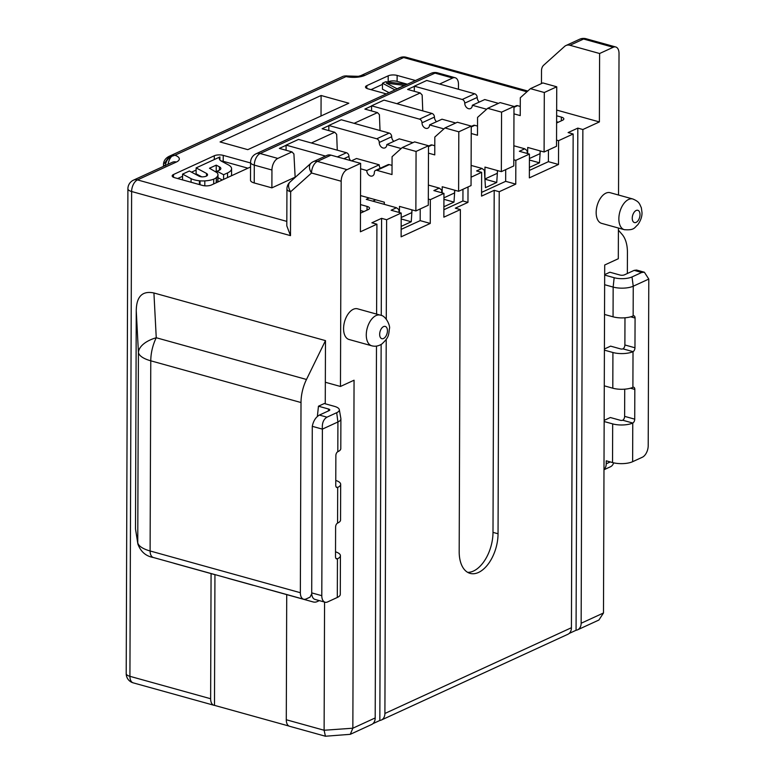 <?xml version="1.0" encoding="UTF-8"?>
<svg xmlns="http://www.w3.org/2000/svg" width="775" height="775" viewBox="0 0 775 775"><rect width="100%" height="100%" fill="white"/><g stroke="black" fill="none" stroke-linecap="round" stroke-linejoin="round"><path stroke-width="1.16" d="M250.557 166.983L211.333 185.022A6.365 2.267 -179.8 0 1 202.401 185.399L174.656 177.698A6.365 2.267 -179.8 0 1 172.176 175.886A6.365 2.267 -179.8 0 1 173.503 174.511L214.307 155.756A6.365 2.267 -179.8 0 1 223.229 155.368L250.567 162.963M247.942 168.185L223.21 161.316A6.365 2.267 0.2 0 0 220.962 160.909M428.313 199.068L430.348 199.64L443.949 193.382L443.862 217.174L460.379 209.589L459.188 551.635A31.833 18.125 -74.5 0 0 470.096 573.374A31.833 18.125 -74.5 0 0 498.044 533.772L492.997 532.367L494.198 190.321L481.566 196.123L481.643 172.331L471.074 177.194M441.798 192.791L441.624 189.972L439.27 188.093L433.855 190.582L443.949 193.382M439.27 188.093L428.372 185.07M497.531 170.578L496.736 182.464L485.47 187.647L484.365 170.316L482.011 168.446L476.606 170.926L481.643 172.331M482.011 168.446L471.113 165.414M527.291 153.489L527.107 150.67L524.752 148.79L519.347 151.28L529.432 154.08L515.84 160.338L513.806 159.766M524.752 148.79L513.854 145.768M556.653 110.06L599.385 121.927L582.868 129.522L577.821 128.117L568.104 132.583L573.151 133.988L558.581 140.682L556.547 140.12M313.371 161.646A9.552 9.552 0 0 0 310.978 163.215A9.552 6.248 48.1 0 0 311.531 172.999A9.552 5.435 -74.5 0 1 317.392 161.403A9.552 7.072 -114.7 0 0 313.371 161.646L326.972 155.397A9.552 7.072 65.3 0 1 330.993 155.145L360.637 163.38L360.404 231.793L376.912 224.198L371.874 222.803L381.591 218.337L386.628 219.732L401.198 213.038L391.113 210.228L396.519 207.748L366.255 199.34L369.21 197.983L360.53 195.581M295.159 177.417L293.919 153.973L291.991 151.9L277.808 158.42A9.552 5.435 105.5 0 0 271.948 170.016L271.889 187.86L294.82 177.32M277.808 158.42L260.158 153.518A9.552 7.072 -114.7 0 0 256.137 153.76A9.552 9.552 0 0 0 250.577 162.401L250.509 180.246A9.552 3.4 -179.8 0 0 254.229 182.958L271.889 187.86M247.797 149.653L220.061 141.951L321.092 95.499L348.827 103.211L247.797 149.653M386.308 93.911L367.98 88.825A6.365 2.267 -179.8 0 1 365.5 87.013A6.365 2.267 -179.8 0 1 366.827 85.638L388.198 75.814A6.365 2.267 -179.8 0 1 397.129 75.427L415.458 80.513M556.634 115.785L561.352 117.093A6.365 2.267 -179.8 0 1 563.832 118.904A6.365 2.267 -179.8 0 1 562.505 120.28L556.615 122.992M360.491 204.59L367.05 206.412A6.365 2.267 -179.8 0 1 369.539 208.223A6.365 2.267 -179.8 0 1 368.212 209.599L360.462 213.164M321.092 95.499L321.024 115.988M544.098 151.997L556.528 146.272L556.741 86.79L544.302 92.506L544.098 151.997L527.707 147.444L527.678 153.595M544.302 92.506L530.429 88.65L520.306 97.747L520.238 115.591L513.97 113.857M414.305 91.295L414.325 86.18L462.239 99.481A3.187 2.354 -114.7 0 1 464.748 103.162A4.776 3.536 -114.7 0 0 466.686 107.609A4.776 3.536 -114.7 0 0 470.532 108.548A4.776 3.536 -114.7 0 0 472.314 105.264L486.642 109.246M462.239 99.481L474.668 93.765L426.754 80.464L414.325 86.18M474.668 93.765A3.187 2.354 65.3 0 1 477.187 97.447A4.776 3.536 -114.7 0 0 479.299 102.048M472.314 105.264L484.753 99.549L498.461 103.356M513.99 106.776L516.208 105.758A3.187 2.354 65.3 0 1 517.545 105.671L513.99 107.308M520.277 106.437L517.545 105.671M556.741 86.79L542.868 82.935L530.429 88.65M540.107 150.883L540.097 153.624L529.422 158.526M337.328 156.908L346.435 152.723L298.52 139.413L286.091 145.128L325.49 156.075M346.435 152.723A3.187 2.354 65.3 0 1 348.953 156.395A4.776 3.536 -114.7 0 0 350.649 160.609M351.443 160.832L356.519 158.497L379.217 164.804A4.776 3.536 -114.7 0 0 380.293 168.243M376.873 170.345A3.187 2.354 -114.7 0 0 375.536 170.422L387.975 164.707A3.187 2.354 65.3 0 1 389.312 164.629L376.873 170.345L392.005 174.549L392.073 156.705L402.196 147.608L414.635 141.893L428.507 145.739L416.068 151.454L415.865 210.945L428.294 205.23L428.507 145.739M392.043 165.385L389.312 164.629M411.874 209.841L411.864 212.573L401.188 217.484M384.332 204.358L384.342 202.188L369.21 197.983M415.865 210.945L399.474 206.392L399.445 212.544M416.068 151.454L402.196 147.608M375.536 170.422A3.187 2.354 -114.7 0 0 374.344 172.622A4.776 3.536 -114.7 0 1 372.552 175.906A4.776 3.536 -114.7 0 1 368.716 174.966A4.776 3.536 -114.7 0 1 366.778 170.519L360.617 168.805M286.072 150.253L286.091 145.128M375.749 199.805L372.804 201.161M412.038 209.88L411.244 221.766L401.179 218.967M401.15 229.381L420.176 220.633L420.215 208.94M399.057 212.437L398.873 209.618L396.519 207.748M401.159 226.407L411.244 221.766M384.158 204.309L384.303 202.178M430.348 199.64L430.261 223.432L420.176 220.633M515.84 160.338L515.753 184.13L499.236 191.725L498.044 533.772M529.432 154.08L529.354 177.872L558.494 164.474L558.581 140.682M573.151 133.988L571.427 627.721A9.552 7.072 65.3 0 1 567.852 634.299L381.329 720.043A9.552 7.072 -114.7 0 0 384.904 713.475L386.212 339.489M386.628 219.732L386.279 319.097M430.261 223.432L401.121 236.83L401.198 213.038M460.379 209.589L455.332 208.184L467.964 202.382L462.917 200.977L443.891 209.725M467.964 202.382L468.022 186.969M462.917 200.977L462.966 189.294M467.664 572.357A31.833 18.125 105.5 0 0 492.997 532.367M499.236 191.725L494.198 190.321M515.753 184.13L505.668 181.331L481.575 192.403M505.668 181.331L505.707 169.638M501.347 171.643L513.786 165.928L513.99 106.437L501.561 112.152L501.347 171.643L484.956 167.09L484.918 178.986L497.356 173.271L497.366 170.539M501.561 112.152L487.688 108.306L477.555 117.403L477.497 135.247L471.219 133.503M371.564 110.951L371.574 105.826L419.498 119.137A3.187 2.354 -114.7 0 1 422.007 122.808A4.776 3.536 -114.7 0 0 423.944 127.255A4.776 3.536 -114.7 0 0 427.781 128.204A4.776 3.536 -114.7 0 0 429.573 124.911L443.901 128.892M419.498 119.137L431.927 113.421L384.012 100.111L371.574 105.826M431.927 113.421A3.187 2.354 65.3 0 1 434.436 117.093A4.776 3.536 -114.7 0 0 436.558 121.704M429.573 124.911L442.002 119.195L455.71 123.002M471.248 126.422L473.457 125.405A3.187 2.354 65.3 0 1 474.804 125.327L471.248 126.964M477.526 126.083L474.804 125.327M513.99 106.437L500.127 102.591L487.688 108.306M380.021 130.529L379.411 114.671L377.483 112.598L354.117 123.332M389.186 133.068L341.271 119.767L328.832 125.482L376.747 138.783L389.186 133.068A3.187 2.354 65.3 0 1 391.695 136.749A4.776 3.536 -114.7 0 0 393.816 141.35M376.747 138.783A3.187 2.354 -114.7 0 1 379.256 142.464A4.776 3.536 -114.7 0 0 381.193 146.911A4.776 3.536 -114.7 0 0 385.039 147.851A4.776 3.536 -114.7 0 0 386.822 144.567L399.261 138.851L412.968 142.658M428.507 146.078L430.716 145.061A3.187 2.354 65.3 0 1 432.053 144.973L428.498 146.611M434.785 145.739L432.053 144.973M442.196 192.898L442.215 186.736L458.606 191.289L471.045 185.574L471.248 126.093L457.376 122.237L444.947 127.953L434.814 137.049L434.756 154.893L428.478 153.15M454.615 190.185L454.605 192.917L443.93 197.828M471.248 126.093L458.81 131.808L458.606 191.289M458.81 131.808L444.947 127.953M386.822 144.567L401.159 148.538M328.813 130.597L328.832 125.482M443.901 206.751L453.995 202.11L443.93 199.32M454.789 190.233L453.995 202.11M337.27 150.176L336.67 134.327L334.732 132.244L311.376 142.987M254.229 182.958L254.297 165.114A9.552 5.435 -74.5 0 1 260.158 153.518L435.017 73.121L452.668 78.023A9.552 5.435 105.5 0 1 455.196 77.752A9.552 5.435 105.5 0 1 458.471 84.272L458.451 89.261M452.668 78.023L439.609 84.029M422.762 110.873L422.152 95.025L420.224 92.942L396.868 103.685M377.483 112.598L364.87 109.091L371.574 106.01M420.224 92.942L407.611 89.445L414.325 86.354M334.732 132.244L322.129 128.747L328.832 125.657M286.091 145.312L279.378 148.393L291.991 151.9M496.736 182.464L484.927 179.18M540.272 150.931L539.477 162.808L529.412 160.018M558.494 164.474L548.409 161.675L548.448 149.992M548.409 161.675L529.383 170.422M529.393 167.448L539.477 162.808M569.16 633.446L576.067 630.269L577.821 128.117M576.067 630.269A9.552 7.072 -114.7 0 0 577.569 629.833A9.552 7.072 -114.7 0 0 581.143 623.255L582.868 129.522M372.92 723.656L379.837 720.479A9.552 7.072 -114.7 0 0 381.329 720.043M376.485 346.096L375.197 717.941A9.552 7.072 65.3 0 1 371.613 724.509L350.281 734.322L352.848 728.209L324.115 730.253L324.56 602.068M325.423 736.231L289.559 726.272A9.552 5.435 -74.5 0 1 286.285 719.752L324.115 730.253L325.423 736.231L350.281 734.322M577.569 629.833L598.901 620.029L603.483 612.986L581.143 623.255M599.385 121.927L599.618 53.514L613.219 47.265A9.552 5.435 105.5 0 1 615.747 46.984A9.552 5.435 105.5 0 1 619.022 53.504L618.528 195.019M618.411 228.034L618.305 258.734L604.703 264.992L603.483 612.986M632.826 198.991C639.094 201.636 639.007 203.505 639.704 204.135L641.351 207.797L642 212.583C642.126 216.535 640.731 220.594 637.806 224.75C634.396 227.453 634.754 230.524 624.311 229.671L601.613 223.365A15.917 9.058 -74.5 0 1 596.159 212.495A15.917 9.058 -74.5 0 1 610.128 192.694L632.826 198.991A15.917 9.058 105.5 0 0 624.35 202.924A15.917 9.058 105.5 0 0 618.857 218.802A15.917 9.058 105.5 0 0 624.262 229.652A15.917 9.058 105.5 0 0 624.311 229.671A15.917 9.058 105.5 0 0 624.737 229.768M599.618 53.514L569.974 45.279A9.552 7.072 -114.7 0 0 565.953 45.531A9.552 7.072 -114.7 0 0 564.607 46.413L543.74 65.148A9.552 7.072 -114.7 0 0 541.502 70.845L541.454 83.584M613.626 462.84A9.552 7.072 65.3 0 1 610.419 466.792L603.987 469.747M603.987 469.485A9.552 7.072 -114.7 0 0 606.224 463.789L606.234 460.815L612.541 462.559A14.328 5.105 0.2 0 0 632.632 461.697L642.349 457.231A9.552 5.435 105.5 0 0 648.21 445.625L648.791 279.068L633.243 286.207A14.328 5.105 -179.8 0 1 613.151 287.079L604.636 284.716M604.529 314.456L613.054 316.82A14.328 5.105 0.2 0 0 633.146 315.958A3.187 1.812 -74.5 0 1 633.989 315.861A3.187 1.812 -74.5 0 1 635.074 318.031L634.967 347.781A3.187 1.812 -74.5 0 1 633.02 351.647L632.894 387.335A3.187 1.812 -74.5 0 1 633.737 387.248A3.187 1.812 -74.5 0 1 634.822 389.418L634.725 419.159A3.187 1.812 -74.5 0 1 632.768 423.034L632.632 461.697M604.413 348.992L610.613 346.134L620.697 348.944A1.589 0.572 0.2 0 0 622.926 348.847L633.02 351.647A14.328 5.105 0.2 0 1 612.928 352.509L604.403 350.145M604.277 385.834L612.802 388.207A14.328 5.105 0.2 0 0 632.894 387.335M604.161 420.37L610.361 417.522L620.446 420.321A1.589 0.572 0.2 0 0 622.683 420.224L632.768 423.034A14.328 5.105 0.2 0 1 612.676 423.896L604.151 421.532M286.285 719.752L286.721 594.609M289.007 726.059L214.491 705.366L214.946 574.604M214.491 705.366A9.552 5.435 -74.5 0 1 213.91 705.26A9.552 5.435 -74.5 0 1 210.635 698.74L211.071 573.597M360.637 163.38L347.035 169.638A9.552 5.435 105.5 0 0 341.174 181.234L340.467 386.463L325.335 382.259L325.481 340.622L153.925 292.979C142.348 290.567 136.458 296.476 136.255 310.717L135.499 529.015L137.873 544.021C140.73 551.722 145.903 556.217 153.382 557.506A9.552 5.435 -74.5 0 1 150.108 550.977A31.833 11.354 -179.8 0 1 137.756 542.626A9.552 8.903 170.6 0 0 137.873 544.021M266.135 588.816A6.365 4.718 -114.7 0 0 266.9 589.107L313.022 601.913A9.552 7.072 -114.7 0 0 317.043 601.662A9.552 7.072 -114.7 0 0 318.719 600.451M253.125 585.28L227.908 578.276A6.365 4.718 65.3 0 0 227.908 578.198M173.368 563.057A9.552 7.072 -114.7 0 0 174.317 563.386L214.123 574.449A6.365 4.718 -114.7 0 0 214.898 574.585M318.196 415.787L317.459 415.574L317.45 416.398M325.481 340.622L306.483 379.469A31.833 18.125 105.5 0 0 301.01 402.535L300.351 592.71A9.552 5.435 105.5 0 0 303.626 599.23A9.552 5.435 105.5 0 0 306.144 598.949L310.029 597.167L311.734 593.795M135.499 529.015L137.756 542.626L138.425 352.451A31.833 11.354 0.2 0 0 140.013 355.386A31.833 11.354 0.2 0 0 150.776 360.811A31.833 18.125 -74.5 0 1 156.25 337.745A31.833 16.304 177 0 0 138.425 352.451L136.255 310.717M325.335 382.259L325.258 403.794M326.972 417.173C323.437 419.314 321.906 423.295 322.381 429.127L321.799 595.684A9.552 5.435 105.5 0 0 325.064 602.214L314.979 599.404A9.552 5.435 -74.5 0 1 311.705 592.885L312.286 426.327C313.371 420.932 315.745 417.173 319.407 415.071L326.972 417.173L336.689 412.707A12.729 4.543 0.2 0 0 339.314 409.655A12.729 4.543 0.2 0 0 334.374 406.332L324.289 403.533L318.457 406.207L317.459 415.574M340.467 386.463L354.059 380.215L352.848 728.209L375.197 717.941M376.912 224.198L376.602 314.098M349.031 339.489A15.917 9.058 -74.5 0 1 343.577 328.61A15.917 9.058 -74.5 0 1 357.546 308.808L380.244 315.115A15.917 9.058 105.5 0 0 366.275 334.916A15.917 9.058 105.5 0 0 371.729 345.786L349.031 339.489M210.635 698.74L129.929 676.323L131.624 191.512L290.499 235.639L286.808 225.854L286.934 189.032A9.552 3.4 0.2 0 0 290.654 191.745A9.552 6.248 -131.9 0 1 290.102 181.96A9.552 9.552 0 0 0 286.934 189.032M164.484 163.389L169.434 156.182L174.947 155.252L171.788 156.279C168.03 158.052 165.879 161.219 165.356 165.773M346.958 75.931L346.028 76.599L344.429 75.989L346.657 75.892A9.552 5.435 105.5 0 1 347.239 75.989L344.429 75.989M164.988 165.666A4.776 1.705 0.2 0 1 163.496 164.416C163.506 163.893 163.438 158.991 169.434 156.182L343.499 76.153M168.059 164.252A9.552 5.435 105.5 0 1 171.788 156.279L171.507 155.484M604.665 274.631L609.896 272.228L619.99 275.028A3.187 1.133 -179.8 0 0 624.447 274.834L634.163 270.368L636.566 270.058L644.383 272.228L641.729 272.471L632.012 276.937A12.729 4.543 -179.8 0 1 614.158 277.712L604.665 275.077M627.353 273.498L627.43 252.476A31.833 18.125 105.5 0 0 622.092 234.379L618.402 230.156M622.683 420.224A3.187 1.812 105.5 0 0 624.631 416.359L624.727 389.176M622.926 348.847A3.187 1.812 105.5 0 0 624.882 344.972L624.979 317.789M648.791 279.068L644.383 272.228M379.837 720.479L381.145 344.449M381.252 315.444L381.591 218.337M312.286 426.327L322.381 429.127L337.919 421.978A14.328 5.105 0.2 0 0 340.893 418.878A14.328 5.105 0.2 0 0 340.874 418.548L339.314 409.655M319.407 415.071L329.123 410.605A3.187 1.133 0.2 0 0 329.782 409.985A3.187 1.133 0.2 0 0 328.542 409.006L318.457 406.207M336.689 412.707L337.919 421.978L337.813 451.718A3.187 1.812 -74.5 0 0 335.866 455.593L335.759 485.334A3.187 1.812 -74.5 0 0 336.854 487.504A3.187 1.812 -74.5 0 0 337.697 487.417A14.328 5.105 0.2 0 0 340.671 484.317A14.328 5.105 0.2 0 0 335.778 480.452M335.924 558.378L337.445 558.794A3.187 1.812 -74.5 0 1 336.602 558.891A3.187 1.812 -74.5 0 1 335.507 556.721L335.614 526.971A3.187 1.812 -74.5 0 1 337.571 523.106A14.328 5.105 0.2 0 0 340.545 520.006L340.671 484.317M325.064 602.214A9.552 5.435 105.5 0 0 327.593 601.933L337.309 597.467A14.328 5.105 0.2 0 0 340.283 594.357L340.419 555.694A14.328 5.105 0.2 0 0 335.527 551.829M337.813 451.718A14.328 5.105 0.2 0 0 340.797 448.618L340.893 418.878M337.309 597.467L337.445 558.794A14.328 5.105 0.2 0 0 340.419 555.694M379.217 164.804L366.778 170.519M177.669 178.531L182.561 176.283M191.522 172.166L196.123 170.054M201.771 176.855L196.104 173.842L196.133 167.894L219.916 156.957L219.906 159.95M216.167 182.793L216.39 177.485A24.102 8.593 0.2 0 0 217.833 175.489A17.224 6.142 0.2 0 0 217.978 174.695L217.959 180.643A17.224 6.142 -179.8 0 1 217.814 181.437A24.102 8.593 -179.8 0 1 217.417 182.222M217.068 171.537L215.15 171.575M222.28 179.984L217.969 177.688M217.058 172.777L217.068 171.246L223.607 174.733L227.55 172.922A19.452 6.936 0.2 0 0 231.589 168.708L231.56 174.656A19.452 6.936 -179.8 0 1 231.27 175.847M231.589 168.708A19.452 6.936 0.2 0 0 228.276 164.823L221.04 160.968A15.238 5.435 -179.8 0 1 219.325 158.449A15.238 5.435 -179.8 0 1 219.916 156.957M223.607 174.733L223.588 179.383M217.068 171.246L219.112 170.306A8.341 2.974 -179.8 0 0 220.846 168.504A8.341 2.974 -179.8 0 0 219.422 166.838L219.412 170.161M219.422 166.838L216.235 165.143L216.215 171.091M216.235 165.143L209.483 168.243L216.729 172.496A12.148 4.33 0.2 0 1 217.688 173.561A17.224 6.142 0.2 0 1 217.978 174.695M216.39 177.485L216.37 182.697M199.427 184.576L199.437 180.788L200.037 180.837A13.185 4.698 0.2 0 0 204.813 180.885A15.471 5.512 0.2 0 0 213.716 179.151A13.185 4.698 0.2 0 0 216.186 177.698M200.037 180.837L200.028 184.741M182.542 179.887L182.561 174.123L191.086 178.667A16.091 5.735 0.2 0 0 194.225 179.819A16.091 5.735 0.2 0 0 199.437 180.788M191.086 178.667L191.076 182.261M182.561 174.123L189.342 171.004L198.768 176.022A5.909 2.112 -179.8 0 0 200.134 176.564A5.909 2.112 0.2 0 0 200.241 176.593A4.805 1.715 -179.8 0 0 201.713 176.855A5.338 1.899 -179.8 0 0 206.857 175.857A6.326 2.257 -179.8 0 0 207.497 175.102A7.779 2.771 -179.8 0 0 207.545 174.801A7.779 2.771 -179.8 0 0 206.547 173.435L206.537 176.051M196.133 167.894L206.547 173.435M370.993 89.658L382.472 84.378M387.684 81.985L388.178 81.763A6.365 2.267 0.2 0 1 397.11 81.375L407.379 84.223M389.021 92.671L382.453 89.173L382.472 83.225L395.027 89.91M382.472 83.225L385.708 81.733L406.933 84.436M386.241 83.08L404.366 85.424L397.081 88.776L386.241 83.08M556.615 121.733L558.32 122.208M360.472 210.538L364.027 211.527M223.21 161.316L223.229 155.368M214.307 155.756L214.287 159.543M286.818 221.388L137.485 179.907L176.342 162.043A14.328 5.105 -179.8 0 0 174.947 155.252L346.028 76.599A14.328 5.105 -179.8 0 0 364.812 75.407L403.668 57.544L526.952 91.779M571.427 627.721L384.904 713.475M422.007 122.808L434.436 117.093M379.256 142.464L391.695 136.749M250.577 162.401A9.552 3.4 0.2 0 0 254.297 165.114L271.948 170.016M430.997 73.373A9.552 7.072 65.3 0 1 435.017 73.121A9.552 5.435 -74.5 0 1 437.546 72.84A9.552 9.552 0 0 0 430.997 73.373L256.137 153.76M464.748 103.162L477.187 97.447M610.264 461.929L606.224 463.789M614.158 277.712L613.151 287.079L613.054 316.82M612.928 352.509L612.802 388.207M612.676 423.896L612.541 462.559M213.91 705.26L133.203 682.852A9.552 5.435 -74.5 0 1 129.929 676.323A9.552 3.4 -179.8 0 1 126.209 673.611L127.904 188.8A9.552 3.4 0.2 0 0 129.861 190.882A9.552 3.4 0.2 0 0 131.624 191.512A9.552 5.435 -74.5 0 1 137.485 179.907A9.552 7.072 -114.7 0 0 133.465 180.158A9.552 9.552 0 0 0 127.904 188.8M290.499 235.639L290.654 191.745L311.531 172.999L341.174 181.234M153.925 292.979L156.25 337.745L306.483 379.469M300.351 592.71L150.108 550.977L150.776 360.811L301.01 402.535M347.035 169.638L317.392 161.403L330.993 155.145M172.379 162.266L172.321 162.295A9.552 7.072 65.3 0 1 176.342 162.043M364.812 75.407A9.552 7.072 -114.7 0 0 360.792 75.65L358.408 76.318L347.239 75.989M632.012 276.937L633.243 286.207L633.146 315.958M634.725 419.159L624.631 416.359M630.472 388.207L634.822 389.418M634.967 347.781L624.882 344.972M630.714 316.82L635.074 318.031M641.729 272.471L634.163 270.368M403.668 57.544A9.552 5.435 -74.5 0 1 406.187 57.263A9.552 9.552 0 0 0 399.648 57.786A9.552 7.072 65.3 0 1 403.668 57.544M380.293 315.125A15.917 9.058 105.5 0 0 380.244 315.115L380.351 315.144C386.163 315.628 390.61 326.527 389.418 328.697C388.537 335.013 389.292 337.077 381.833 344.022C378.491 346.125 375.129 346.716 371.729 345.786M387.442 330.77A6.365 3.623 105.5 0 0 385.272 326.42A6.365 3.623 105.5 0 0 379.663 334.335A6.365 3.623 105.5 0 0 384.071 338.2A6.365 3.623 105.5 0 0 387.442 330.77M321.799 595.684L311.705 592.885M336.176 486.991L337.697 487.417L337.571 523.106M328.338 410.963L328.542 409.006M569.974 45.279L583.575 39.031A9.552 5.435 -74.5 0 1 586.094 38.75L615.747 46.984M586.094 38.75A9.552 9.552 0 0 0 579.555 39.273A9.552 7.072 65.3 0 1 583.575 39.031L613.219 47.265M632.245 218.221A6.365 3.623 105.5 0 0 634.405 222.561A6.365 3.623 105.5 0 0 640.014 214.646A6.365 3.623 105.5 0 0 634.444 211.875A6.365 3.623 105.5 0 0 632.245 218.221M343.877 158.73L348.953 156.395M173.493 177.281L173.503 174.511M227.55 172.922L227.53 177.572M217.833 175.489L217.814 181.437M213.716 179.151L213.697 183.927M204.813 180.885L204.794 185.816M366.817 88.398L366.827 85.638M388.198 75.814L388.178 81.763M397.11 81.375L397.129 75.427M561.352 117.093L561.333 120.823M367.05 206.412L367.04 210.141M455.196 77.752L437.546 72.84M310.978 163.215L290.102 181.96M163.496 164.416L163.486 166.354M126.209 673.611A9.552 9.552 0 0 0 133.203 682.852M360.792 75.65L399.648 57.786M527.785 91.033L406.187 57.263M133.465 180.158L172.321 162.295M317.043 601.662L319.329 600.615M303.626 599.23L153.382 557.506M579.555 39.273L565.953 45.531"/></g></svg>
